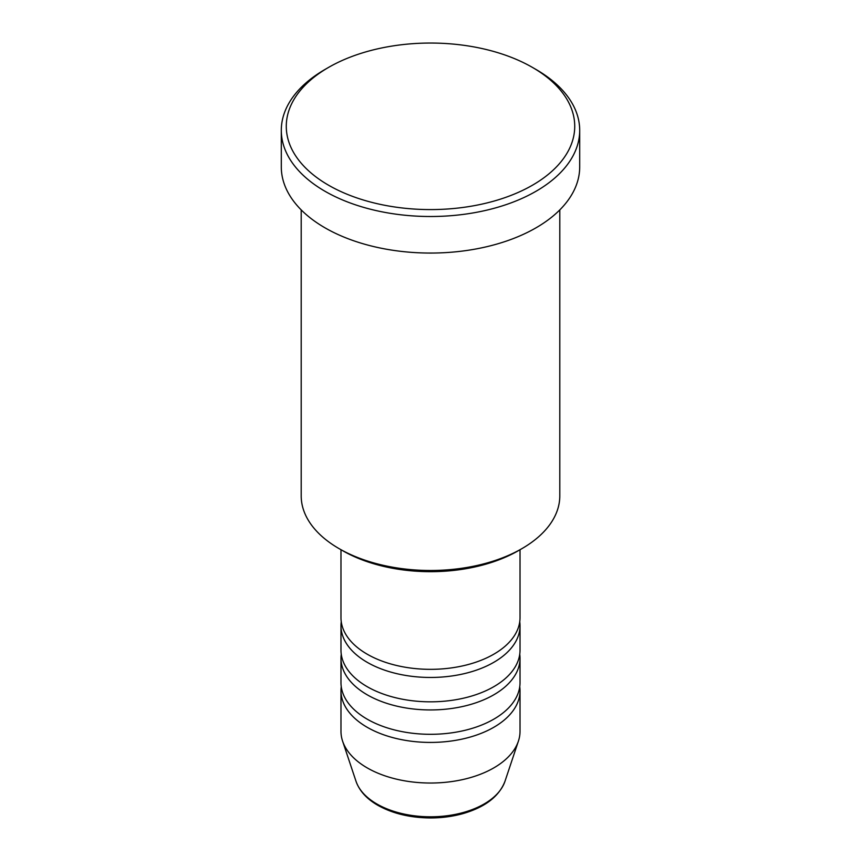 <?xml version="1.0" encoding="UTF-8"?>
<svg xmlns="http://www.w3.org/2000/svg" width="861" height="861" viewBox="0 0 861 861"><rect width="100%" height="100%" fill="white"/><g stroke="black" fill="none" stroke-linecap="round" stroke-linejoin="round"><path stroke-width="1.29" d="M340.978 549.727L340.978 617.66A89.522 51.682 0 0 0 367.206 654.199A89.522 51.682 0 0 0 464.757 665.402A89.522 51.682 0 0 0 520.022 617.66L520.022 549.727M341.257 621.717A89.522 51.682 0 0 0 340.978 625.775A89.522 51.682 0 0 0 367.206 662.324A89.522 51.682 0 0 0 464.757 673.528A89.522 51.682 0 0 0 520.022 625.775A89.522 51.682 0 0 0 519.743 621.717M340.978 625.775L340.978 650.141A89.522 51.682 0 0 0 367.206 686.691A89.522 51.682 0 0 0 464.757 697.894A89.522 51.682 0 0 0 520.022 650.141L520.022 625.775M341.257 654.199A89.522 51.682 0 0 0 340.978 658.267A89.522 51.682 0 0 0 367.206 694.805A89.522 51.682 0 0 0 464.757 706.009A89.522 51.682 0 0 0 520.022 658.267A89.522 51.682 0 0 0 519.743 654.199M340.978 658.267L340.978 682.622A89.522 51.682 0 0 0 367.206 719.172A89.522 51.682 0 0 0 464.757 730.376A89.522 51.682 0 0 0 520.022 682.622L520.022 658.267M341.257 686.691A89.522 51.682 0 0 0 340.978 690.748A89.522 51.682 0 0 0 367.206 727.297A89.522 51.682 0 0 0 464.757 738.49A89.522 51.682 0 0 0 520.022 690.748A89.522 51.682 0 0 0 519.743 686.691M521.938 548.618L518.419 550.653A124.328 71.786 180 0 1 342.581 550.653L339.073 548.618A129.301 74.649 0 0 0 521.938 548.618A129.301 74.649 0 0 0 559.801 495.839L559.801 209.901M328.515 185.19A144.228 83.269 0 0 0 532.485 185.201A144.228 83.269 0 0 0 532.485 67.438L535.994 69.472A149.201 86.143 180 0 1 536.005 69.472A149.201 86.143 180 0 1 579.701 130.377A149.201 86.143 180 0 1 487.595 209.955A149.201 86.143 180 0 1 325.006 191.282A149.201 86.143 180 0 1 281.299 130.377A149.201 86.143 180 0 1 324.995 69.472L328.515 67.438A144.228 83.269 0 0 0 328.515 185.19M281.299 130.377L281.299 166.926A149.201 86.143 0 0 0 325.006 227.831A149.201 86.143 0 0 0 487.595 246.504A149.201 86.143 0 0 0 579.701 166.926L579.701 130.377M340.978 690.748L340.978 731.355A89.522 51.682 0 0 0 342.603 741.149A89.522 51.682 0 0 0 367.206 767.894A89.522 51.682 0 0 0 456.728 780.766A89.522 51.682 0 0 0 518.397 741.149A89.522 51.682 0 0 0 520.022 731.355L520.022 690.748M536.005 69.472L532.485 67.438A144.228 83.269 0 0 0 328.515 67.438M301.199 209.901L301.199 495.839A129.301 74.649 0 0 0 339.062 548.618A129.301 74.649 0 0 0 339.073 548.618L342.581 550.653M376.87 803.98A75.843 43.793 0 0 0 452.725 814.883A75.843 43.793 0 0 0 504.976 781.304C499.132 796.403 485.141 807.166 462.992 813.613C452.66 816.497 441.779 817.95 430.36 817.95C410.105 817.778 392.573 813.559 377.775 805.272C366.657 798.836 359.403 790.85 356.024 781.304A75.843 43.793 0 0 0 376.87 803.98M504.976 781.304L518.397 741.149M356.024 781.304L342.603 741.149"/></g></svg>

